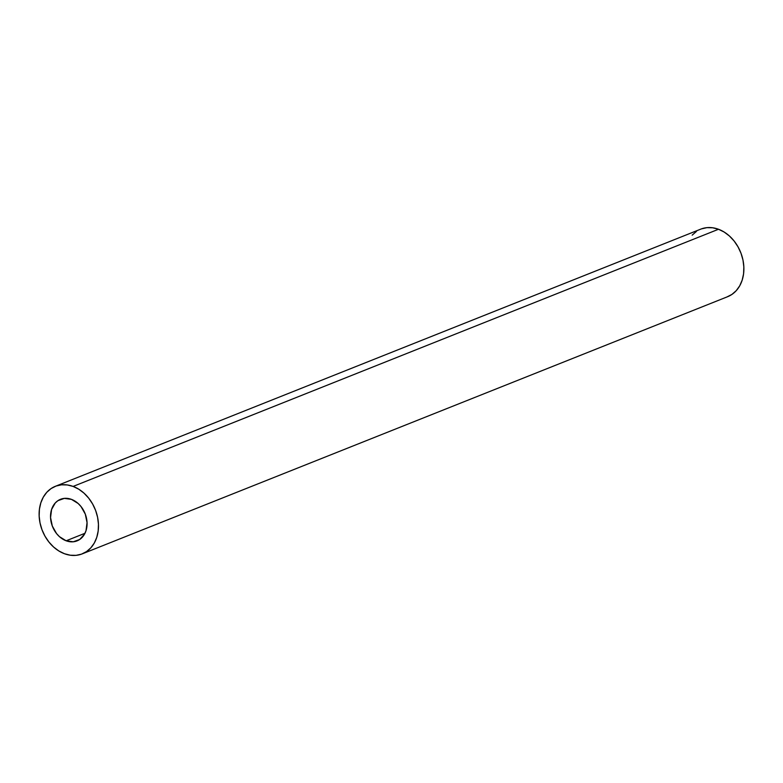 <?xml version="1.0" encoding="UTF-8"?>
<svg xmlns="http://www.w3.org/2000/svg" width="783" height="783" viewBox="0 0 783 783"><rect width="100%" height="100%" fill="white"/><g stroke="black" fill="none" stroke-linecap="round" stroke-linejoin="round"><path stroke-width="1.17" d="M66.144 540.789A22.374 17.529 68.3 0 1 50.768 519.961A22.374 17.529 68.3 0 1 60.516 499.3A22.374 17.529 68.3 0 1 71.459 499.368L78.173 503.518L81.05 506.591L85.308 514.157L87.05 522.623L86.013 530.708L84.486 534.212L79.709 539.477L73.269 541.787L66.144 540.789L59.43 536.649L56.552 533.575L52.295 526.01L50.552 517.543L51.59 509.459L55.241 502.999L57.893 500.689L64.333 498.38L71.459 499.368A22.374 17.529 68.3 0 1 86.835 520.196A22.374 17.529 68.3 0 1 77.077 540.867A22.374 17.529 68.3 0 1 66.144 540.789L84.965 533.292L66.144 540.789M82.254 553.855L727.652 296.688A36.351 28.491 -111.7 0 0 743.498 263.108A36.351 28.491 -111.7 0 0 718.51 229.262L73.113 486.429A36.351 28.491 68.3 0 1 98.1 520.274A36.351 28.491 68.3 0 1 82.254 553.855A36.351 28.491 68.3 0 1 64.49 553.738L70.304 555.216L76.059 555.353L81.54 554.129L86.522 551.594L90.828 547.846L94.293 543.04L96.769 537.344L98.178 530.991L98.452 524.219L97.591 517.279L95.624 510.457L92.619 503.998L88.704 498.164L84.026 493.163L78.76 489.199L73.113 486.429L67.299 484.951L61.544 484.814L56.063 486.037L51.081 488.572L46.774 492.321L43.31 497.127L40.833 502.823L39.424 509.175L39.15 515.948L40.011 522.887L41.979 529.709L44.983 536.169L48.898 542.002L53.577 547.004L58.842 550.958L64.49 553.738A36.351 28.491 68.3 0 1 39.502 519.892A36.351 28.491 68.3 0 1 55.348 486.312A36.351 28.491 68.3 0 1 73.113 486.429L718.51 229.262L712.696 227.784L706.941 227.647L701.46 228.871M726.937 296.963L731.919 294.428L736.226 290.679L739.69 285.873L742.167 280.177L743.576 273.825L743.85 267.052L742.989 260.113L741.021 253.291L738.017 246.831L734.102 240.998L729.423 235.996L724.158 232.042L718.51 229.262A36.351 28.491 -111.7 0 0 700.746 229.145L55.348 486.312M696.479 231.406L692.172 235.154"/></g></svg>
